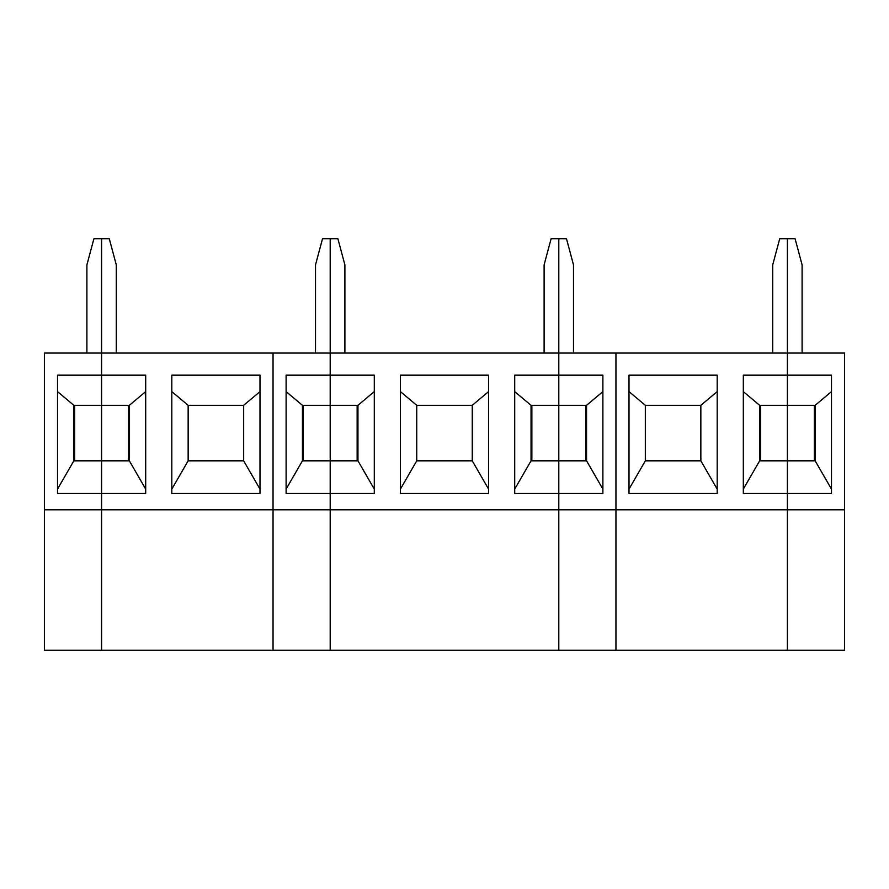 <?xml version="1.0" encoding="UTF-8"?>
<svg xmlns="http://www.w3.org/2000/svg" width="889" height="889" viewBox="0 0 889 889"><rect width="100%" height="100%" fill="white"/><g stroke="black" fill="none" stroke-linecap="round" stroke-linejoin="round"><path stroke-width="1.33" d="M86.9 353.055L86.9 264.889L93.901 238.763L101.602 238.763L101.602 405.306L73.843 405.306L73.843 460.824L57.518 489.106M73.843 460.824L101.602 460.824L101.602 493.484L145.685 493.484L145.685 375.169L57.518 375.169L57.518 493.484L101.602 493.484L101.602 509.819L44.45 509.819L44.45 353.055L101.602 353.055L101.602 650.237L44.45 650.237L44.45 509.819M57.518 391.616L73.843 405.306M74.654 405.306L74.654 460.824M243.664 405.306L243.664 460.824L188.146 460.824L188.146 405.306L243.664 405.306L259.988 391.616M259.988 489.106L243.664 460.824M259.988 493.484L171.81 493.484L171.81 375.169L259.988 375.169L259.988 493.484M171.81 391.616L188.146 405.306M188.146 460.824L171.81 489.106M315.506 353.055L315.506 264.889L322.507 238.763L330.197 238.763L330.197 405.306L302.438 405.306L302.438 460.824L330.197 460.824L330.197 509.819L101.602 509.819L101.602 650.237L273.045 650.237L273.045 509.819L273.045 650.237L558.803 650.237L558.803 238.763L551.102 238.763L544.101 264.889L544.101 353.055M145.685 489.106L129.361 460.824L129.361 405.306L145.685 391.616M129.361 405.306L101.602 405.306L101.602 460.824L129.361 460.824M128.538 460.824L128.538 405.306M514.709 489.106L531.044 460.824L558.803 460.824L558.803 353.055L273.045 353.055L273.045 509.819L273.045 353.055L101.602 353.055L101.602 238.763L109.291 238.763L116.292 264.889L116.292 353.055M344.899 353.055L344.899 264.889L337.898 238.763L330.197 238.763L330.197 493.484L374.291 493.484L374.291 375.169L286.114 375.169L286.114 493.484L330.197 493.484L330.197 650.237L330.197 509.819L558.803 509.819L558.803 493.484L514.709 493.484L514.709 375.169L602.886 375.169L602.886 493.484L558.803 493.484L558.803 460.824L586.562 460.824L586.562 405.306L531.044 405.306L531.044 460.824M286.114 391.616L302.438 405.306M302.438 460.824L286.114 489.106M303.26 405.306L303.26 460.824M472.259 405.306L472.259 460.824L416.741 460.824L416.741 405.306L472.259 405.306L488.583 391.616M488.583 489.106L472.259 460.824M488.583 493.484L400.417 493.484L400.417 375.169L488.583 375.169L488.583 493.484M400.417 391.616L416.741 405.306M416.741 460.824L400.417 489.106M374.291 489.106L357.956 460.824L357.956 405.306L374.291 391.616M357.956 405.306L330.197 405.306L330.197 460.824L357.956 460.824M357.145 460.824L357.145 405.306M531.855 405.306L531.855 460.824M514.709 391.616L531.044 405.306M743.315 489.106L759.639 460.824L787.398 460.824L787.398 375.169L831.482 375.169L831.482 493.484L787.398 493.484L787.398 509.819L787.398 353.055L615.955 353.055L615.955 509.819L787.398 509.819L787.398 650.237L787.398 509.819L844.55 509.819L844.55 650.237L615.955 650.237L615.955 509.819L615.955 650.237L558.803 650.237L558.803 509.819L615.955 509.819L615.955 353.055L558.803 353.055L558.803 238.763L566.493 238.763L573.494 264.889L573.494 353.055M586.562 405.306L602.886 391.616M602.886 489.106L586.562 460.824M585.74 460.824L585.74 405.306M629.012 493.484L629.012 375.169L717.19 375.169L717.19 493.484L629.012 493.484M831.482 489.106L815.157 460.824L787.398 460.824L787.398 493.484L743.315 493.484L743.315 375.169L787.398 375.169L787.398 238.763L779.709 238.763L772.708 264.889L772.708 353.055M700.854 405.306L700.854 460.824L645.336 460.824L645.336 405.306L700.854 405.306L717.19 391.616M717.19 489.106L700.854 460.824M629.012 391.616L645.336 405.306M645.336 460.824L629.012 489.106M760.462 405.306L760.462 460.824M759.639 460.824L759.639 405.306L815.157 405.306L831.482 391.616M743.315 391.616L759.639 405.306M844.55 509.819L844.55 353.055L787.398 353.055L787.398 238.763L795.099 238.763L802.1 264.889L802.1 353.055M815.157 460.824L815.157 405.306M814.346 460.824L814.346 405.306"/></g></svg>
